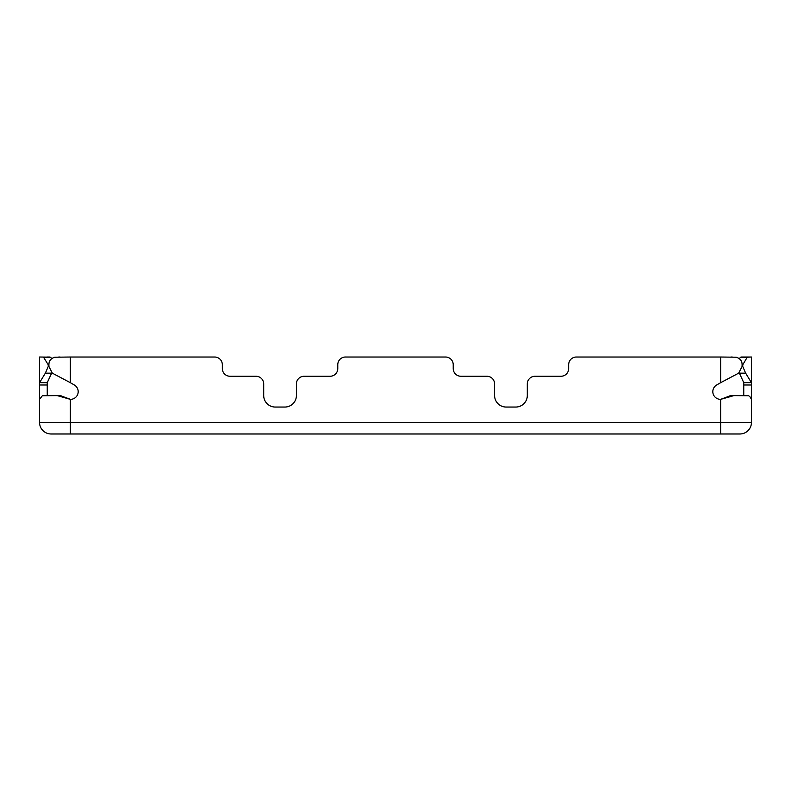 <?xml version="1.0" encoding="UTF-8"?>
<svg xmlns="http://www.w3.org/2000/svg" width="791" height="791" viewBox="0 0 791 791"><rect width="100%" height="100%" fill="white"/><g stroke="black" fill="none" stroke-linecap="round" stroke-linejoin="round"><path stroke-width="1.19" d="M51.099 433.982A11.549 11.549 0 0 1 39.55 422.434A11.549 11.549 0 0 0 51.099 433.982L70.34 433.982L70.34 422.434L70.34 433.982L51.099 433.982L739.901 433.982L720.66 433.982L720.66 399.346L727.849 396.667L720.66 399.346L730.241 396.667L727.849 396.667L730.439 395.609L733.653 395.609M39.55 422.434L39.55 399.346L39.55 422.434L720.66 422.434L720.66 433.982L739.901 433.982A11.549 11.549 0 0 0 751.45 422.434L751.45 384.99L743.758 384.99L743.758 382.676L739.407 373.164L738.656 373.164L742.087 366.5L742.087 364.789C742.146 360.973 740.178 358.442 736.194 357.216L720.66 357.018L720.66 382.676L716.666 384.99A7.692 7.692 0 0 0 720.512 399.346A7.692 7.692 0 0 1 716.666 384.99M739.901 433.982A11.549 11.549 0 0 0 751.45 422.434L751.45 399.346L749.967 396.756L748.652 395.737L733.751 395.609L743.758 395.688L743.758 384.99M47.242 395.688L57.249 395.609L42.348 395.737L39.55 399.346L39.55 384.99L47.242 384.99L47.242 395.688M60.759 396.667L63.151 396.667L60.561 395.609L57.249 395.609L70.34 399.346L70.34 422.434L70.34 399.346L63.151 396.667L70.488 399.346A7.692 7.692 0 0 0 74.334 384.99A7.692 7.692 0 0 1 70.488 399.346M74.334 384.99L70.34 382.676L70.34 357.018L54.806 357.216C50.822 358.442 48.854 360.973 48.913 364.789L48.231 364.789L43.505 357.137L50.209 357.137L39.55 357.018L39.55 382.676L47.242 382.676L47.242 384.99M48.231 364.789L48.231 366.5L45.354 373.164L39.55 382.676L39.55 384.99M50.209 357.137L51.86 358.452M45.354 373.164L51.593 373.164L47.242 382.676L51.86 372.838M47.242 357.018L49.665 357.018M222.33 364.71L222.33 368.566A7.692 7.692 0 0 0 230.033 376.259A7.692 7.692 0 0 1 222.33 368.566L222.33 364.71A7.692 7.692 0 0 0 214.638 357.018L70.34 357.018M263.7 383.951L263.7 395.5A11.549 11.549 0 0 0 275.248 407.049A11.549 11.549 0 0 1 263.7 395.5L263.7 383.951A7.692 7.692 0 0 0 256.007 376.259L230.033 376.259M296.407 395.5A11.549 11.549 0 0 1 284.869 407.049A11.549 11.549 0 0 0 296.407 395.5L296.407 383.951A7.692 7.692 0 0 1 304.11 376.259L330.084 376.259L304.11 376.259M337.777 368.566A7.692 7.692 0 0 1 330.084 376.259A7.692 7.692 0 0 0 337.777 368.566L337.777 364.71A7.692 7.692 0 0 1 345.479 357.018L445.521 357.018A7.692 7.692 0 0 1 453.223 364.71L453.223 368.566L453.223 364.71M460.916 376.259A7.692 7.692 0 0 1 453.223 368.566A7.692 7.692 0 0 0 460.916 376.259L486.89 376.259A7.692 7.692 0 0 1 494.593 383.951L494.593 395.5L494.593 383.951M506.131 407.049A11.549 11.549 0 0 1 494.593 395.5A11.549 11.549 0 0 0 506.131 407.049L515.752 407.049A11.549 11.549 0 0 0 527.3 395.5A11.549 11.549 0 0 1 515.752 407.049M534.993 376.259L560.967 376.259A7.692 7.692 0 0 0 568.67 368.566A7.692 7.692 0 0 1 560.967 376.259L534.993 376.259A7.692 7.692 0 0 0 527.3 383.951L527.3 395.5M70.34 382.676L52.344 373.164L48.913 366.5L48.913 364.789M743.758 357.018L751.45 357.018L743.758 357.018L751.45 357.018L743.758 357.018L751.45 357.018L743.758 357.018L751.45 357.018L743.758 357.018L751.45 357.018L751.45 384.99M751.45 357.018L747.248 357.216L742.769 364.789L742.769 366.5L745.646 373.164L739.407 373.164L743.758 382.676L751.45 382.676L745.646 373.164M741.335 357.018L748.227 357.018L741.335 357.018L739.14 358.452M730.241 396.667L733.751 395.609L730.439 395.609M751.45 422.434L720.66 422.434L720.512 399.346M568.67 368.566L568.67 364.71A7.692 7.692 0 0 1 576.362 357.018L720.66 357.018M275.248 407.049L284.869 407.049M732.268 357.018L730.953 357.018M720.66 382.676L738.656 373.164M58.732 357.018L60.047 357.018M57.348 395.609L60.521 395.609M43.752 357.216L50.397 357.216M48.231 366.5L48.913 366.5M747.248 357.216L740.603 357.216M742.087 364.789L742.769 364.789M742.769 366.5L742.087 366.5M747.495 357.137L740.791 357.137"/></g></svg>
